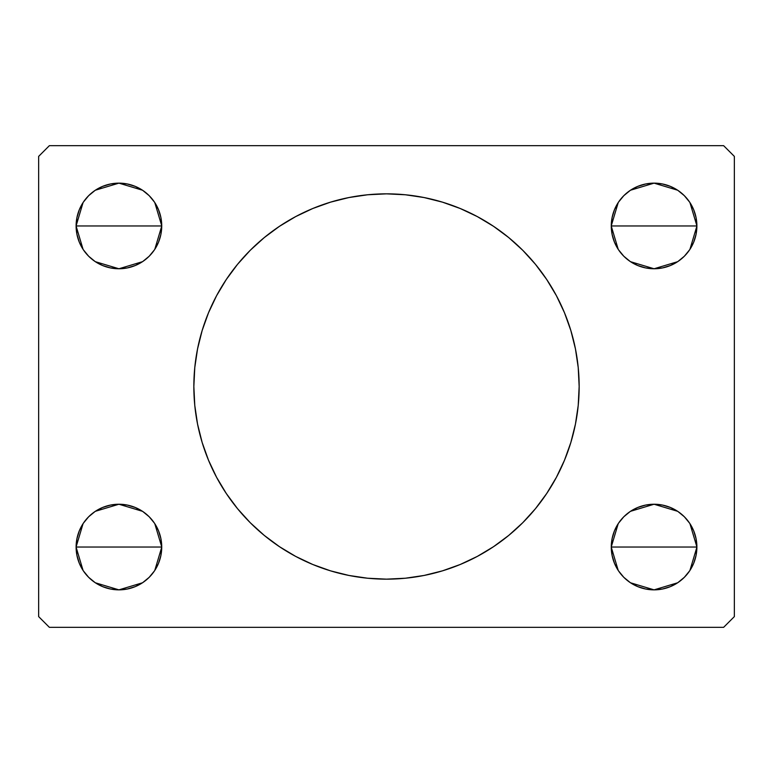 <?xml version="1.0" encoding="UTF-8"?>
<svg xmlns="http://www.w3.org/2000/svg" width="773" height="773" viewBox="0 0 773 773"><rect width="100%" height="100%" fill="white"/><g stroke="black" fill="none" stroke-linecap="round" stroke-linejoin="round"><path stroke-width="1.16" d="M202.178 330.438A192.651 192.651 0 0 1 216.566 295.73A192.651 192.651 0 0 0 193.849 386.5A192.651 192.651 0 0 1 386.5 193.849A192.651 192.651 0 0 1 579.151 386.5A192.651 192.651 0 0 0 570.899 330.709A192.651 192.651 0 0 1 570.899 442.291M570.822 330.438A192.651 192.651 0 0 0 556.434 295.73A192.651 192.651 0 0 1 570.822 330.438M556.386 295.634A192.651 192.651 0 0 0 535.467 264.327A192.651 192.651 0 0 1 546.762 279.575M493.425 226.238A192.651 192.651 0 0 1 535.38 264.231A192.651 192.651 0 0 0 424.213 197.569A192.651 192.651 0 0 1 477.356 216.614M386.5 193.849L405.381 194.777L424.087 197.55L442.427 202.139L460.225 208.507L477.318 216.595L493.532 226.315L508.721 237.572L522.732 250.268L535.428 264.279L546.685 279.468L556.405 295.682L564.493 312.775L570.861 330.573L575.45 348.913L578.223 367.619L579.151 386.5L578.223 405.381L575.45 424.087L570.861 442.427L564.493 460.225L556.405 477.318L546.685 493.532L535.428 508.721L522.732 522.732L508.721 535.428L493.532 546.685L477.318 556.405L460.225 564.493L442.427 570.861L424.087 575.45L405.381 578.223L386.5 579.151L367.619 578.223L348.913 575.45L330.573 570.861L312.775 564.493L295.682 556.405L279.468 546.685L264.279 535.428L250.268 522.732L237.572 508.721L226.315 493.532L216.595 477.318L208.507 460.225L202.139 442.427L197.55 424.087L194.777 405.381L193.849 386.5L194.777 367.619L197.55 348.913L202.139 330.573L208.507 312.775L216.595 295.682L226.315 279.468L237.572 264.279L250.268 250.268L264.279 237.572L279.468 226.315L295.682 216.595L312.775 208.507L330.573 202.139L348.913 197.55L367.619 194.777L386.5 193.849A192.651 192.651 0 0 1 423.952 197.521A192.651 192.651 0 0 0 349.048 197.521M295.644 216.614A192.651 192.651 0 0 1 348.787 197.569A192.651 192.651 0 0 0 237.62 264.231A192.651 192.651 0 0 1 279.575 226.238M226.238 279.575A192.651 192.651 0 0 1 237.533 264.327A192.651 192.651 0 0 0 216.614 295.634M612.09 555.4L611.269 547.042A42.815 42.815 0 0 1 654.074 504.238A42.815 42.815 0 0 1 696.888 547.042L611.269 547.042L612.09 538.694L614.525 530.665L618.477 523.263L623.801 516.77L630.295 511.446L637.696 507.494L645.726 505.059L654.074 504.238L662.432 505.059L670.462 507.494L677.863 511.446L684.347 516.77L689.671 523.263L693.632 530.665L696.067 538.694L696.888 547.042L696.067 555.4L693.632 563.43L689.671 570.832L684.347 577.315L677.863 582.639L670.462 586.601L662.432 589.036L654.074 589.857L645.726 589.036L637.696 586.601L630.295 582.639L623.801 577.315L618.477 570.832L614.525 563.43L612.09 555.4L611.269 547.042L612.09 538.694M611.269 546.898L618.226 523.64M618.748 522.867L623.396 517.185M624.207 516.374L630.024 511.629M630.478 511.32L654.074 504.238L677.67 511.32M678.076 511.591L683.95 516.374M684.762 517.195L689.4 522.857M689.922 523.64L696.888 546.888M79.368 242.336L76.933 234.306L76.112 225.958A42.815 42.815 0 0 1 118.926 183.143A42.815 42.815 0 0 1 161.731 225.958L76.112 225.958L76.933 217.6L79.368 209.57L83.329 202.168L88.653 195.685L95.137 190.361L102.538 186.399L110.568 183.964L118.926 183.143L127.274 183.964L135.304 186.399L142.705 190.361L149.199 195.685L154.523 202.168L158.475 209.57L160.91 217.6L161.731 225.958L160.91 234.306L158.475 242.336L154.523 249.737L149.199 256.23L142.705 261.554L135.304 265.506L127.274 267.941L118.926 268.762L110.568 267.941L102.538 265.506L95.137 261.554L88.653 256.23L83.329 249.737L79.368 242.336L76.933 234.306L76.112 225.958L161.731 225.958L160.91 234.306M76.112 225.793L83.088 202.526M83.59 201.772L88.238 196.1M89.05 195.279L94.876 190.535M95.33 190.226L118.926 183.143L142.512 190.226M142.928 190.506L148.793 195.289M149.614 196.1L154.252 201.772M154.774 202.545L161.731 225.803M160.91 538.694L161.731 547.042A42.815 42.815 0 0 1 118.926 589.857A42.815 42.815 0 0 1 76.112 547.042A42.815 42.815 0 0 1 118.926 504.238A42.815 42.815 0 0 1 161.731 547.042L76.112 547.042L76.933 538.694L79.368 530.665L83.329 523.263L88.653 516.77L95.137 511.446L102.538 507.494L110.568 505.059L118.926 504.238L127.274 505.059L135.304 507.494L142.705 511.446L149.199 516.77L154.523 523.263L158.475 530.665L160.91 538.694L161.731 547.042L160.91 555.4L158.475 563.43L154.523 570.832L149.199 577.315L142.705 582.639L135.304 586.601L127.274 589.036L118.926 589.857L110.568 589.036L102.538 586.601L95.137 582.639L88.653 577.315L83.329 570.832L79.368 563.43L76.933 555.4L76.112 547.042L76.933 538.694L79.368 530.665M76.112 546.888L83.078 523.63M83.6 522.867L88.238 517.185M89.05 516.374L94.876 511.629M95.33 511.32L118.916 504.238L142.503 511.311M142.928 511.591L148.793 516.374M149.604 517.185L154.252 522.867M154.774 523.64L161.731 546.898M612.09 234.306L611.269 225.958A42.815 42.815 0 0 1 654.074 183.143A42.815 42.815 0 0 1 696.888 225.958L611.269 225.958L612.09 217.6L614.525 209.57L618.477 202.168L623.801 195.685L630.295 190.361L637.696 186.399L645.726 183.964L654.074 183.143L662.432 183.964L670.462 186.399L677.863 190.361L684.347 195.685L689.671 202.168L693.632 209.57L696.067 217.6L696.888 225.958L696.067 234.306L693.632 242.336L689.671 249.737L684.347 256.23L677.863 261.554L670.462 265.506L662.432 267.941L654.074 268.762L645.726 267.941L637.696 265.506L630.295 261.554L623.801 256.23L618.477 249.737L614.525 242.336L612.09 234.306L611.269 225.958L612.09 217.6M611.269 225.803L618.236 202.536M618.748 201.772L623.396 196.1M624.207 195.289L630.024 190.535M630.488 190.226L654.074 183.143L677.67 190.226M678.085 190.506L683.95 195.279M684.762 196.1L689.41 201.772M689.922 202.545L696.888 225.793M723.644 145.682L49.356 145.682L38.65 156.388L38.65 616.612L49.356 627.318L723.644 627.318L734.35 616.612L734.35 156.388L723.644 145.682L49.356 145.682L38.65 156.388L38.65 616.612L49.356 627.318L723.644 627.318L734.35 616.612L734.35 156.388L723.644 145.682M623.801 516.77L630.295 511.446L637.696 507.494M670.462 507.494L677.863 511.446L684.347 516.77M693.632 530.665L696.067 538.694L696.888 547.042A42.815 42.815 0 0 1 654.074 589.857A42.815 42.815 0 0 1 611.269 547.042L696.888 547.042M670.462 586.601L662.432 589.036M102.538 186.399L110.568 183.964M160.91 217.6L161.731 225.958A42.815 42.815 0 0 1 118.926 268.762A42.815 42.815 0 0 1 76.112 225.958M149.199 256.23L142.705 261.554L135.304 265.506M102.538 265.506L95.137 261.554L88.653 256.23M88.653 516.77L95.137 511.446L102.538 507.494M135.304 507.494L142.705 511.446L149.199 516.77M76.112 547.042L161.731 547.042L160.91 555.4M135.304 586.601L127.274 589.036M637.696 186.399L645.726 183.964M696.888 225.958A42.815 42.815 0 0 1 654.074 268.762A42.815 42.815 0 0 1 611.269 225.958L696.888 225.958L696.067 234.306L693.632 242.336M684.347 256.23L677.863 261.554L670.462 265.506M637.696 265.506L630.295 261.554L623.801 256.23M696.888 226.112L689.922 249.37M689.4 250.133L684.762 255.815M683.95 256.626L678.124 261.371M677.67 261.68L654.084 268.762L630.497 261.689M630.072 261.409L624.207 256.626M623.396 255.815L618.748 250.133M618.226 249.36L611.269 226.103M161.731 547.197L154.764 570.464M154.252 571.228L149.604 576.9M148.793 577.711L142.976 582.465M142.512 582.774L118.926 589.857L95.33 582.774M94.915 582.494L89.05 577.721M88.238 576.9L83.59 571.228M83.078 570.455L76.112 547.207M161.731 226.103L154.774 249.36M154.252 250.133L149.604 255.815M148.793 256.626L142.976 261.371M142.522 261.68L118.926 268.762L95.33 261.68M94.924 261.409L89.05 256.626M88.238 255.805L83.6 250.143M83.078 249.36L76.112 226.112M696.888 547.207L689.912 570.474M689.41 571.228L684.762 576.9M683.95 577.721L678.124 582.465M677.67 582.774L654.074 589.857L630.488 582.774M630.072 582.494L624.207 577.711M623.386 576.9L618.748 571.228M618.226 570.455L611.269 547.197M570.822 442.562A192.651 192.651 0 0 1 556.434 477.27A192.651 192.651 0 0 0 579.151 386.5A192.651 192.651 0 0 1 386.5 579.151A192.651 192.651 0 0 1 193.849 386.5A192.651 192.651 0 0 0 202.101 442.291A192.651 192.651 0 0 1 196.11 415.932M202.178 442.562A192.651 192.651 0 0 0 216.566 477.27A192.651 192.651 0 0 1 202.178 442.562M216.614 477.366A192.651 192.651 0 0 0 237.533 508.673A192.651 192.651 0 0 1 226.238 493.425M279.575 546.762A192.651 192.651 0 0 1 237.62 508.769A192.651 192.651 0 0 0 348.787 575.431A192.651 192.651 0 0 1 295.644 556.386M386.5 579.151A192.651 192.651 0 0 1 349.048 575.479A192.651 192.651 0 0 0 423.952 575.479M477.356 556.386A192.651 192.651 0 0 1 424.213 575.431A192.651 192.651 0 0 0 535.38 508.769A192.651 192.651 0 0 1 493.425 546.762M546.762 493.425A192.651 192.651 0 0 1 535.467 508.673A192.651 192.651 0 0 0 556.386 477.366M295.682 556.405L299.509 558.396M460.225 564.493L463.133 563.256M477.318 216.595L473.491 214.604M312.775 208.507L309.867 209.744M196.11 357.068A192.651 192.651 0 0 1 202.101 330.709"/></g></svg>
